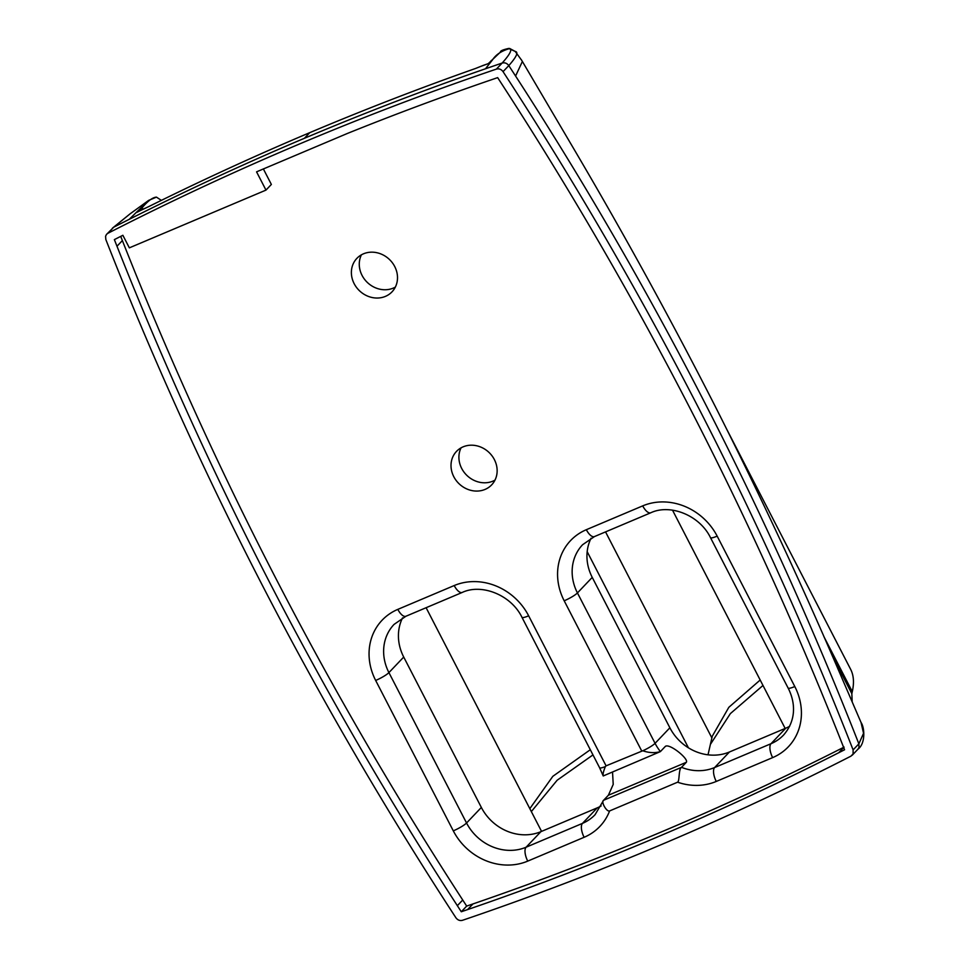 <?xml version="1.0" encoding="UTF-8"?>
<svg xmlns="http://www.w3.org/2000/svg" width="969" height="969" viewBox="0 0 969 969"><rect width="100%" height="100%" fill="white"/><g stroke="black" fill="none" stroke-linecap="round" stroke-linejoin="round"><path stroke-width="1.45" d="M838.694 752.756L844.568 749.776L841.952 743.138C751.363 513.667 637.905 293.861 501.591 83.709L497.654 77.629L490.193 80.185A3458.797 3087.27 43.6 0 0 347.483 133.419L258.033 171.21A3458.797 3087.27 -136.4 0 0 256.567 171.864L265.978 190.106L129.349 247.846L122.869 235.285A3458.797 3087.27 -136.4 0 0 121.331 236.073L114.366 239.609L116.983 246.235C207.584 475.718 321.03 695.524 457.344 905.676L461.292 911.756L467.591 909.588C531.521 887.652 594.457 863.597 656.364 837.434C718.283 811.259 779.064 783.037 838.694 752.756L843.684 747.523M265.978 190.106L271.368 184.437L263.338 168.872M120.725 236.375L122.373 240.578C212.974 470.05 326.42 689.867 462.734 900.019L466.683 906.088L472.981 903.932C536.911 881.984 599.847 857.928 661.766 831.765C723.673 805.602 784.454 777.38 844.096 747.099M641.635 750.83L564.188 600.792A57.789 51.587 43.6 0 1 586.342 529.704L642.713 505.879A57.789 51.587 43.6 0 1 717.169 536.136L794.798 686.536A57.789 51.587 43.6 0 1 772.644 757.613L716.273 781.438A57.789 51.587 43.6 0 1 677.573 782.201C679.717 781.426 678.445 768.998 681.498 767.363L686.318 762.3C689.129 758.945 668.828 742.605 665.206 746.53L660.386 751.605C654.971 753.204 649.097 752.925 642.762 750.769L606.085 765.849L528.65 615.812A57.789 51.587 -136.4 0 0 454.195 585.555L397.823 609.38A57.789 51.587 -136.4 0 0 375.669 680.456L453.298 830.857A57.789 51.587 -136.4 0 0 527.742 861.114L584.125 837.289A57.789 51.587 -136.4 0 0 609.61 810.932C606.751 812.264 600.768 801.823 603.566 800.297L608.387 795.234L613.22 784.405L612.529 772.027M677.573 782.201L609.61 810.932M394.722 266.523A24.273 21.669 43.6 0 1 392.021 291.839A24.273 21.669 43.6 0 1 359.499 290.785A24.273 21.669 43.6 0 1 356.871 258.36A24.273 21.669 43.6 0 1 394.722 266.523M494.36 459.56A24.273 21.669 43.6 0 1 491.658 484.875A24.273 21.669 43.6 0 1 459.136 483.822A24.273 21.669 43.6 0 1 456.496 451.397A24.273 21.669 43.6 0 1 494.36 459.56M727.295 430.345L850.697 669.434C853.725 675.405 854.258 682.818 852.296 691.648L851.836 693.683L832.395 656.025M851.836 693.683L852.187 701.859M461.074 447.848A24.273 21.669 -136.4 0 0 467.022 475.537A24.273 21.669 -136.4 0 0 494.977 480.139M361.437 254.811A24.273 21.669 -136.4 0 0 367.396 282.5A24.273 21.669 -136.4 0 0 395.34 287.103M501.869 50.715L487.964 63.918M483.289 65.383L475.513 68.484C419.48 88.264 364.235 109.654 309.765 132.656C255.307 155.682 201.722 180.295 148.996 206.47L137.901 211.739M508.507 48.462A5.778 5.184 87.3 0 1 509.803 48.535C501.7 50.739 495.898 54.567 492.409 59.993L489.127 63.469L491.198 60.623A5.778 5.16 43.4 0 1 492.409 59.993L485.493 68.775A3467.433 3094.974 -136.4 0 0 304.387 138.301L309.765 132.656M515.133 51.357A5.778 3.44 137.1 0 1 515.169 51.393A5.778 3.44 137.1 0 1 515.205 51.43L509.803 48.535C512.335 49.71 509.779 54.555 502.148 63.058A3467.433 3094.974 -136.4 0 0 485.493 68.775M521.649 60.272L515.205 51.43C518.718 52.084 516.586 56.808 508.798 65.601C507.017 63.227 504.801 62.379 502.148 63.058L496.394 69.102C499.047 68.411 501.264 69.259 503.044 71.645C643.779 287.563 760.459 513.643 853.108 749.885L853.095 753.906L851 756.123A3467.433 3094.974 -136.4 0 1 462.54 920.284C459.887 920.974 457.671 920.126 455.89 917.74C315.167 701.822 198.475 475.743 105.827 239.5L105.573 236.279L106.433 234.51L113.688 227.218A3467.433 3094.974 43.6 0 1 129.228 219.333A3467.433 3094.974 43.6 0 1 304.387 138.301M480.624 66.437L488.376 63.603M762.991 685.458L730.372 713.608L710.362 744.446M708.012 754.815L712.263 736.234L728.833 707.309L760.18 680.02M587.178 551.664L688.426 747.814A46.233 41.267 43.6 0 1 669.87 727.792L592.241 577.391A46.233 41.267 43.6 0 1 587.178 551.664A46.233 41.267 43.6 0 1 591.078 538.207M665.982 746.009L665.206 746.53M789.662 726.278A46.233 41.267 43.6 0 1 785.811 728.167L729.439 751.992A46.233 41.267 43.6 0 1 688.426 747.814M660.386 751.605L603.227 775.963L599.593 767.739A11.555 1.89 -27.3 0 0 605.359 766.588L606.085 765.849M785.169 728.434L672.51 510.154M142.94 209.219L142.164 207.705L141.777 209.801M142.164 207.705C147.845 200.958 152.605 197.422 156.445 197.119L161.363 200.365M148.572 200.426L156.445 197.119M144.878 208.323L136.908 212.32L141.51 208.396A5.778 5.16 -136.6 0 0 140.202 208.844L136.908 212.32L138.688 211.387M148.499 200.486L129.228 219.333M531.339 811.586L557.163 780.227L592.98 754.899M590.303 749.727L552.839 776.314L529.825 808.655M603.748 775.539C602.512 775.37 603.045 772.378 605.359 766.588M402.559 617.871A46.233 41.267 -136.4 0 0 403.722 657.055L481.351 807.456A46.233 41.267 -136.4 0 0 540.908 831.656L597.292 807.831L582.49 823.371A46.233 41.267 43.6 0 0 595.051 814.723L603.578 800.273L681.498 767.363M597.292 807.831A46.233 41.267 -136.4 0 0 601.131 805.954M541.562 831.39L426.106 607.708M496.394 69.102A3467.433 3094.974 -136.4 0 0 107.947 233.263L106.711 234.171M461.292 911.756L466.683 906.088M824.001 636.827L852.296 691.648M515.581 76.03L522.376 61.471L573.369 148.112C623.685 233.444 671.045 319.697 715.461 406.859C758.485 491.864 798.347 576.967 835.06 662.154L861.041 722.486C864.748 727.731 865.596 743.647 857.965 749.17L858.994 747.474L858.861 743.841C767.727 511.45 653.3 288.847 515.581 76.03L508.798 65.601L503.044 71.645M853.108 749.885L858.861 743.841L863.549 733.279L861.066 722.547M605.54 531.884L711.852 737.869M586.342 529.704A11.555 4.857 -112.9 0 0 594.433 536.584L582.611 544.711A46.233 41.267 -136.4 0 0 577.439 592.931L655.068 743.332A46.233 41.267 -136.4 0 0 660.41 751.581M642.762 750.769A11.555 1.89 152.7 0 0 655.068 743.332L669.87 727.792M681.522 767.339A46.233 41.267 -136.4 0 0 714.625 767.533L729.439 751.992M642.713 505.879A11.555 4.857 67.1 0 0 650.817 512.758C670.136 503.638 699.679 515.217 710.495 537.662A11.555 1.89 -27.3 0 0 717.169 536.136M592.241 577.391L577.439 592.931A11.555 1.89 152.7 0 1 564.188 600.792M772.644 757.613A11.555 4.857 67.1 0 1 771.009 743.707L714.625 767.533A11.555 4.857 67.1 0 0 716.273 781.438M710.495 537.662L788.124 688.063A11.555 1.89 -27.3 0 0 794.798 686.536M785.811 728.167L771.009 743.707A46.233 41.267 -136.4 0 0 783.57 735.059C796.554 720.137 795.452 702.343 788.124 688.063M107.947 233.263L113.688 227.218L130.003 213.907L112.477 228.139M686.318 762.3L608.387 795.234M397.823 609.38A11.555 4.857 67.1 0 0 405.914 616.248L462.286 592.422A11.555 4.857 -112.9 0 1 454.195 585.555M462.286 592.422C481.617 583.314 511.147 594.893 521.976 617.338A11.555 1.89 -27.3 0 0 528.65 615.812M527.742 861.114A11.555 4.857 67.1 0 1 526.106 847.209L582.49 823.371A11.555 4.857 67.1 0 0 584.125 837.289M540.908 831.656L526.106 847.209A46.233 41.267 43.6 0 1 466.549 822.996A11.555 1.89 152.7 0 1 453.298 830.857M481.351 807.456L466.549 822.996L388.92 672.595A11.555 1.89 152.7 0 1 375.669 680.456M403.722 657.055L388.92 672.595A46.233 41.267 43.6 0 1 394.08 624.387L405.914 616.248M467.591 909.588L472.981 903.932M457.344 905.676L462.734 900.019M116.983 246.235L122.373 240.578M500.488 51.623C500.973 50.594 503.71 49.54 508.689 48.45L515.169 51.393M488.533 63.542L482.901 65.517M521.286 59.642L522.376 61.471M594.433 536.584L650.817 512.758M857.977 749.17L852.223 755.214M129.919 213.967L148.584 200.438M521.976 617.338L599.593 767.739"/></g></svg>
